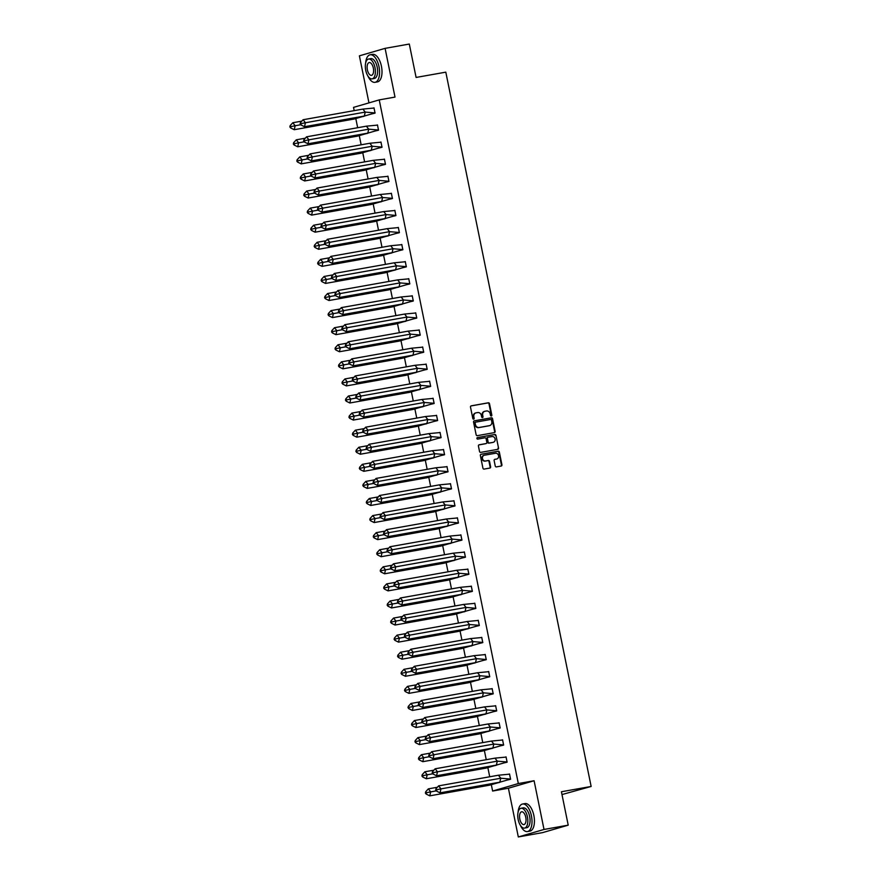 <?xml version="1.0" encoding="UTF-8"?>
<svg xmlns="http://www.w3.org/2000/svg" width="881" height="881" viewBox="0 0 881 881"><rect width="100%" height="100%" fill="white"/><g stroke="black" fill="none" stroke-linecap="round" stroke-linejoin="round"><path stroke-width="1.32" d="M491.323 415.986A0.771 0.672 73.8 0 0 491.829 415.116L489.506 403.707A1.101 0.969 73.8 0 0 488.338 402.793L471.236 405.844A1.101 0.969 73.8 0 0 470.498 407.088L472.822 418.508A0.771 0.672 73.8 0 0 474.154 418.266L473.857 416.79A3.513 3.083 73.8 0 1 476.192 412.815L477.623 412.561A3.513 3.083 73.8 0 1 481.367 415.458L481.665 416.933A0.771 0.672 73.8 0 0 482.997 416.691L482.689 415.215A3.513 3.083 73.8 0 1 485.035 411.24L486.455 410.987A3.513 3.083 73.8 0 1 490.199 413.883L490.497 415.358A0.771 0.672 73.8 0 0 491.323 415.986M491.102 415.986A0.771 0.672 73.8 0 0 491.312 415.27L488.988 403.85A1.101 0.969 73.8 0 0 487.821 402.947L470.939 405.954M473.427 419.136A0.771 0.672 73.8 0 0 473.648 418.42L473.857 416.79M482.27 417.561A0.771 0.672 73.8 0 0 482.48 416.845L482.689 415.215M518.314 836.95L544.018 829.462L534.095 780.742L508.403 788.231L518.314 836.95L542.509 832.644L568.212 825.156L561.417 791.755L591.14 786.458L445.808 72.154L416.096 77.44L409.302 44.05L385.096 48.356L359.393 55.844L368.963 102.89M568.212 825.156L544.018 829.462M495.243 465.994A1.101 0.969 73.8 0 0 496.41 466.897L501.201 466.038A1.101 0.969 73.8 0 0 501.939 464.805L499.362 452.118A1.101 0.969 73.8 0 0 498.183 451.215L481.081 454.255A1.101 0.969 73.8 0 0 480.354 455.499L482.931 468.185A1.101 0.969 73.8 0 0 484.098 469.088L489.902 468.053A1.101 0.969 73.8 0 0 490.629 466.809L489.528 461.391A1.101 0.969 73.8 0 0 488.36 460.477L485.486 460.994A2.94 2.577 73.8 0 1 484.308 455.246L495.574 453.241A2.94 2.577 73.8 0 1 496.741 458.99L494.869 459.32A1.101 0.969 73.8 0 0 494.131 460.565L495.243 465.994M354.195 110.632L353.523 107.383L379.226 99.894L395.007 97.086L385.096 48.356M379.226 99.894L518.325 783.55L492.622 791.039L491.356 784.85M534.095 780.742L518.325 783.55M494.406 432.615A1.101 0.969 73.8 0 0 495.133 431.371L492.556 418.695A1.101 0.969 73.8 0 0 491.389 417.792L474.286 420.832A1.101 0.969 73.8 0 0 473.549 422.076L476.136 434.762A1.101 0.969 73.8 0 0 477.304 435.666L494.406 432.615M495.959 435.401L498.536 448.088A1.101 0.969 73.8 0 1 497.809 449.332L480.707 452.382A1.101 0.969 73.8 0 1 479.528 451.468L478.427 446.05A1.101 0.969 73.8 0 1 479.165 444.806L486.092 443.561A1.101 0.969 73.8 0 0 486.83 442.317L486.092 438.716A1.101 0.969 73.8 0 0 484.924 437.813L477.711 439.101A0.771 0.672 73.8 0 1 477.403 437.593L494.792 434.498A1.101 0.969 73.8 0 1 495.959 435.401L498.536 448.088M561.99 794.563L591.14 786.458M489.715 776.778L487.887 767.769M486.246 759.697L484.407 750.689M482.766 742.617L480.938 733.609M479.297 725.537L477.458 716.528M475.817 708.456L473.989 699.448M472.337 691.376L470.509 682.368M468.868 674.295L467.04 665.287M465.388 657.215L463.56 648.207M461.919 640.135L460.08 631.126M458.439 623.054L456.611 614.046M454.97 605.974L453.131 596.966M451.49 588.893L449.662 579.885M448.022 571.813L446.182 562.805M444.542 554.733L442.714 545.724M441.062 537.652L439.234 528.644M437.593 520.572L435.765 511.564M434.113 503.492L432.285 494.483M430.644 486.411L428.805 477.403M427.164 469.331L425.336 460.323M423.695 452.25L421.856 443.242M420.215 435.17L418.387 426.162M416.746 418.09L414.907 409.081M413.266 401.009L411.438 392.001M409.786 383.929L407.958 374.921M406.317 366.848L404.489 357.84M402.837 349.768L401.009 340.76M399.368 332.688L397.529 323.679M395.888 315.607L394.06 306.599M392.419 298.527L390.58 289.519M388.939 281.446L387.111 272.438M385.471 264.366L383.631 255.358M381.991 247.286L380.163 238.277M378.511 230.194L376.683 221.197M375.042 213.114L373.214 204.117M371.562 196.034L369.734 187.036M368.093 178.953L366.254 169.956M364.613 161.873L362.785 152.876M361.144 144.792L359.305 135.795M357.664 127.712L355.836 118.715M372.564 113.715L375.064 113.109L373.985 107.856L373.401 108.033M362.289 116.699L364.756 115.973M376.044 130.795L378.533 130.19L377.464 124.937L376.87 125.113M365.758 133.78L368.225 133.053M379.513 147.876L382.013 147.27L380.944 142.017L380.35 142.193M369.238 150.86L371.705 150.133M382.993 164.956L385.482 164.351L384.413 159.098L383.819 159.274M372.707 167.941L375.174 167.214M386.462 182.037L388.962 181.431L387.893 176.178L387.299 176.354M376.187 185.021L378.654 184.294M389.942 199.117L392.43 198.511L391.362 193.258L390.768 193.435M379.656 202.101L382.123 201.375M393.422 216.197L395.91 215.592L394.842 210.339L394.248 210.515M383.136 219.182L385.603 218.455M396.89 233.278L399.379 232.672L398.311 227.419L397.727 227.595M386.616 236.262L389.072 235.535M400.37 250.358L402.859 249.752L401.791 244.5L401.196 244.676M390.085 253.343L392.552 252.616M403.839 267.439L406.339 266.833L405.26 261.58L404.676 261.756M393.565 270.423L396.032 269.696M407.319 284.519L409.808 283.913L408.74 278.66L408.145 278.837M397.034 287.503L399.5 286.777M410.788 301.599L413.288 300.994L412.22 295.741L411.625 295.917M400.514 304.584L402.98 303.857M414.268 318.68L416.757 318.074L415.689 312.821L415.094 312.997M403.983 321.664L406.449 320.937M417.737 335.76L420.237 335.154L419.169 329.901L418.574 330.078M407.463 338.745L409.929 338.018M421.217 352.841L423.706 352.235L422.638 346.982L422.043 347.158M410.931 355.825L413.398 355.098M424.697 369.921L427.186 369.315L426.118 364.062L425.523 364.238M414.411 372.905L416.878 372.178M428.166 387.001L430.655 386.396L429.587 381.143L429.003 381.319M417.891 389.986L420.347 389.259M431.646 404.082L434.135 403.476L433.067 398.223L432.472 398.399M421.36 407.066L423.827 406.339M435.115 421.162L437.615 420.556L436.536 415.303L435.952 415.48M424.84 424.146L427.307 423.42M438.595 438.242L441.084 437.637L440.015 432.384L439.421 432.56M428.309 441.227L430.776 440.5M442.064 455.323L444.564 454.717L443.495 449.464L442.901 449.64M431.789 458.307L434.256 457.58M445.544 472.403L448.033 471.798L446.964 466.545L446.37 466.721M435.258 475.388L437.725 474.661M449.013 489.484L451.513 488.878L450.444 483.625L449.85 483.801M438.738 492.468L441.205 491.741M452.493 506.564L454.981 505.958L453.913 500.705L453.319 500.882M442.207 509.548L444.674 508.822M455.973 523.644L458.461 523.039L457.393 517.786L456.799 517.962M445.687 526.629L448.154 525.902M459.442 540.725L461.93 540.119L460.862 534.866L460.278 535.042M449.167 543.709L451.623 542.982M462.921 557.805L465.41 557.199L464.342 551.947L463.747 552.123M452.636 560.79L455.103 560.063M466.39 574.886L468.89 574.28L467.811 569.027L467.227 569.203M456.116 577.87L458.583 577.143M469.87 591.966L472.359 591.36L471.291 586.107L470.696 586.283M459.585 594.95L462.051 594.223M473.339 609.046L475.839 608.441L474.771 603.188L474.176 603.364M463.065 612.031L465.531 611.315M476.819 626.127L479.308 625.521L478.24 620.268L477.645 620.444M466.534 629.111L469 628.395M480.288 643.207L482.788 642.601L481.72 637.348L481.125 637.525M470.014 646.191L472.48 645.476M483.768 660.287L486.257 659.682L485.189 654.429L484.594 654.605M473.482 663.272L475.949 662.556M487.248 677.368L489.737 676.762L488.669 671.509L488.074 671.685M476.962 680.352L479.429 679.636M490.717 694.448L493.206 693.843L492.138 688.59L491.554 688.766M480.442 697.433L482.898 696.717M494.197 711.529L496.686 710.923L495.618 705.67L495.023 705.846M483.911 714.513L486.378 713.797M497.666 728.609L500.166 728.003L499.087 722.75L498.503 722.927M487.391 731.593L489.858 730.878M501.146 745.689L503.635 745.084L502.566 739.831L501.972 740.007M490.86 748.674L493.327 747.958M504.615 762.77L507.115 762.164L506.046 756.911L505.452 757.087M494.34 765.754L496.807 765.038M508.095 779.85L510.584 779.245L509.515 773.992L508.921 774.168M497.809 782.835L500.276 782.119M508.403 788.231L492.622 791.039M484.495 411.394A3.513 3.083 73.8 0 0 482.182 415.369M475.663 412.969A3.513 3.083 73.8 0 0 473.339 416.944M494.186 432.659A1.101 0.969 73.8 0 0 494.626 431.525L492.039 418.838A1.101 0.969 73.8 0 0 490.871 417.935L473.989 420.942M491.466 420.116A0.771 0.672 73.8 0 0 490.651 419.477L475.641 422.153A0.771 0.672 73.8 0 0 475.123 423.023L475.443 424.587A3.513 3.083 73.8 0 0 479.176 427.483L489.44 425.655A3.513 3.083 73.8 0 0 491.785 421.669L491.466 420.116M475.509 422.186L475.123 422.307A0.771 0.672 73.8 0 0 474.606 423.177L475.123 423.023M488.933 425.798L489.44 425.655A3.513 3.083 73.8 0 1 488.933 425.798L478.669 427.626A3.513 3.083 73.8 0 1 474.925 424.73L474.606 423.177M497.589 449.376A1.101 0.969 73.8 0 0 498.018 448.242M478.868 444.916L485.585 443.716A1.101 0.969 73.8 0 0 485.761 443.661M477.161 437.703L494.792 434.498M493.294 442.284A2.94 2.577 73.8 0 0 492.127 436.536L488.162 437.24A1.101 0.969 73.8 0 0 487.424 438.485L488.162 442.086A1.101 0.969 73.8 0 0 489.329 442.989L492.776 442.438A2.94 2.577 73.8 0 0 493.25 442.295M487.986 437.295L487.645 437.394A1.101 0.969 73.8 0 0 486.918 438.639L487.424 438.485M492.776 442.438L488.812 443.143A1.101 0.969 73.8 0 1 487.645 442.24L486.918 438.639M495.441 435.555A1.101 0.969 73.8 0 0 494.274 434.652M496.223 459.133L496.741 458.99A2.94 2.577 73.8 0 1 496.223 459.133L494.571 459.43M483.801 455.389A2.94 2.577 73.8 0 0 484.968 461.137L485.486 460.994M489.671 468.097A1.101 0.969 73.8 0 0 490.111 466.963L489.01 461.534A1.101 0.969 73.8 0 0 487.843 460.631L484.968 461.137M500.981 466.082A1.101 0.969 73.8 0 0 501.421 464.948L498.844 452.272A1.101 0.969 73.8 0 0 497.677 451.358L480.795 454.365M301.809 121.126L292.811 122.734L295.157 125.741L300.773 124.739M290.642 127.932L294.232 129.705L295.157 125.741L290.95 126.611L290.168 125.609L289.86 126.93L290.642 127.932L290.95 126.611M292.811 122.734L290.168 125.609M294.232 129.705L354.041 119.045L354.327 117.834M364.811 115.94L354.041 119.045M362.576 116.6L363.886 116.369M364.316 116.05L365.241 112.096L375.097 112.944L364.316 116.05L304.507 126.71L300.928 124.937L301.236 123.615L300.454 122.613L300.146 123.935L300.928 124.937M300.454 122.613L303.097 119.739L362.906 109.09L374.095 108.022M362.906 109.09L365.241 112.096L305.432 122.745L304.507 126.71M303.097 119.739L305.432 122.745L301.236 123.615M374.172 113.374L372.872 113.605M367.983 76.14A13.986 6.663 -100.1 0 0 375.031 82.318A13.986 6.663 -100.1 0 0 379.006 66.681A13.986 6.663 -100.1 0 0 370.13 54.787A13.986 6.663 -100.1 0 0 365.648 63.025M375.031 82.318L377.453 81.889A13.986 6.663 -100.1 0 0 381.429 66.251A13.986 6.663 -100.1 0 0 372.553 54.358L370.13 54.787M368.588 59.038L370.813 58.642A10.065 4.801 79.9 0 1 377.211 67.209A10.065 4.801 79.9 0 1 374.348 78.464L372.123 78.861A10.065 4.801 -100.1 0 0 374.987 67.606A10.065 4.801 -100.1 0 0 368.588 59.038A10.065 4.801 -100.1 0 0 365.725 70.293A10.065 4.801 -100.1 0 0 372.123 78.861M367.377 69.819A6.486 3.095 -100.1 0 0 371.496 75.337A6.486 3.095 -100.1 0 0 373.335 68.079A6.486 3.095 -100.1 0 0 369.216 62.562A6.486 3.095 -100.1 0 0 367.377 69.819M520.418 825.376A13.986 6.663 -100.1 0 0 527.466 831.554A13.986 6.663 -100.1 0 0 531.441 815.916A13.986 6.663 -100.1 0 0 522.565 804.023A13.986 6.663 -100.1 0 0 518.083 812.26M527.466 831.554L529.888 831.124A13.986 6.663 -100.1 0 0 533.864 815.487A13.986 6.663 -100.1 0 0 524.988 803.593L522.565 804.023M521.023 808.273L523.248 807.877A10.065 4.801 79.9 0 1 529.646 816.445A10.065 4.801 79.9 0 1 526.783 827.7L524.558 828.096A10.065 4.801 -100.1 0 0 527.422 816.841A10.065 4.801 -100.1 0 0 521.023 808.273A10.065 4.801 -100.1 0 0 518.16 819.539A10.065 4.801 -100.1 0 0 524.558 828.096M519.812 819.055A6.486 3.095 -100.1 0 0 523.931 824.572A6.486 3.095 -100.1 0 0 525.77 817.315A6.486 3.095 -100.1 0 0 521.651 811.797A6.486 3.095 -100.1 0 0 519.812 819.055M305.289 138.207L296.291 139.815L298.626 142.821L304.242 141.819M294.122 145.013L297.701 146.786L298.626 142.821L294.43 143.691L293.648 142.689L293.34 144.01L294.122 145.013L294.43 143.691M296.291 139.815L293.648 142.689M297.701 146.786L357.51 136.126L357.796 134.914M368.291 133.02L357.51 136.126M366.055 133.681L367.366 133.449M308.768 155.287L299.76 156.895L302.106 159.901L307.722 158.899M297.591 162.093L301.181 163.866L302.106 159.901L297.899 160.771L297.117 159.769L296.809 161.091L297.591 162.093L297.899 160.771M299.76 156.895L297.117 159.769M301.181 163.866L360.99 153.206L361.276 151.995M371.76 150.1L360.99 153.206M369.524 150.761L370.846 150.53M312.237 172.368L303.24 173.975L305.586 176.982L311.191 175.98M301.071 179.173L304.65 180.946L305.586 176.982L301.379 177.852L300.597 176.85L300.289 178.171L301.071 179.173L301.379 177.852M303.24 173.975L300.597 176.85M304.65 180.946L364.459 170.286L364.745 169.075M375.24 167.181L364.459 170.286M373.004 167.842L374.315 167.61M315.717 189.448L306.709 191.056L309.055 194.062L314.671 193.06M304.54 196.254L308.13 198.027L309.055 194.062L304.848 194.932L304.066 193.93L303.758 195.252L304.54 196.254L304.848 194.932M306.709 191.056L304.066 193.93M308.13 198.027L367.939 187.367L368.225 186.155M378.709 184.261L367.939 187.367M376.473 184.922L377.795 184.691M319.186 206.528L310.189 208.136L312.535 211.143L318.14 210.141M308.02 213.334L311.599 215.107L312.535 211.143L308.328 212.013L307.546 211.011L307.238 212.332L308.02 213.334L308.328 212.013M310.189 208.136L307.546 211.011M311.599 215.107L371.419 204.447L371.694 203.236M382.189 201.342L371.419 204.447M379.953 202.002L381.264 201.771M367.795 133.13L368.721 129.177L378.566 130.025L367.795 133.13L307.987 143.79L304.397 142.017L304.705 140.696L303.923 139.694L303.615 141.015L304.397 142.017M303.923 139.694L306.566 136.819L366.375 126.17L377.564 125.102M366.375 126.17L368.721 129.177L308.912 139.826L307.987 143.79M306.566 136.819L308.912 139.826L304.705 140.696M377.641 130.454L376.341 130.685M371.264 150.211L372.2 146.257L382.046 147.105L371.264 150.211L311.456 160.871L307.876 159.098L308.185 157.776L307.403 156.774L307.095 158.095L307.876 159.098M307.403 156.774L310.046 153.9L369.855 143.251L381.044 142.182M369.855 143.251L372.2 146.257L312.392 156.906L311.456 160.871M310.046 153.9L312.392 156.906L308.185 157.776M381.121 147.534L379.821 147.766M374.744 167.291L375.669 163.337L385.515 164.185L374.744 167.291L314.935 177.951L311.345 176.178L311.654 174.856L310.872 173.854L310.564 175.176L311.345 176.178M310.872 173.854L313.515 170.98L373.324 160.331L384.512 159.263M373.324 160.331L375.669 163.337L315.861 173.986L314.935 177.951M313.515 170.98L315.861 173.986L311.654 174.856M384.601 164.615L383.29 164.846M378.224 184.371L379.149 180.418L388.995 181.266L378.224 184.371L318.404 195.031L314.825 193.258L315.134 191.937L314.352 190.935L314.043 192.256L314.825 193.258M314.352 190.935L316.995 188.06L376.804 177.411L387.992 176.343M376.804 177.411L379.149 180.418L319.34 191.067L318.404 195.031M316.995 188.06L319.34 191.067L315.134 191.937M388.069 181.695L386.77 181.927M381.693 201.452L382.618 197.498L392.463 198.346L381.693 201.452L321.884 212.112L318.294 210.339L318.603 209.017L317.821 208.015L317.512 209.337L318.294 210.339M317.821 208.015L320.464 205.141L380.273 194.492L391.461 193.424M380.273 194.492L382.618 197.498L322.809 208.147L321.884 212.112M320.464 205.141L322.809 208.147L318.603 209.017M391.549 198.776L390.239 199.007M322.666 223.609L313.658 225.217L316.004 228.223L321.62 227.221M311.489 230.415L315.079 232.188L316.004 228.223L311.797 229.093L311.015 228.091L310.707 229.412L311.489 230.415L311.797 229.093M313.658 225.217L311.015 228.091M315.079 232.188L374.888 221.527L375.174 220.316M385.658 218.422L374.888 221.527M383.422 219.083L384.744 218.851M385.173 218.532L386.098 214.579L395.943 215.427L385.173 218.532L325.364 229.192L321.774 227.419L322.083 226.098L321.301 225.096L320.992 226.417L321.774 227.419M321.301 225.096L323.944 222.221L383.753 211.572L394.941 210.504M383.753 211.572L386.098 214.579L326.289 225.228L325.364 229.192M323.944 222.221L326.289 225.228L322.083 226.098M395.018 215.856L393.719 216.087M326.135 240.689L317.138 242.297L319.484 245.303L325.1 244.301M314.969 247.495L318.559 249.268L319.484 245.303L315.277 246.173L314.495 245.171L314.187 246.493L314.969 247.495L315.277 246.173M317.138 242.297L314.495 245.171M318.559 249.268L378.367 238.608L378.643 237.396M389.138 235.502L378.367 238.608M386.902 236.163L388.213 235.932M388.642 235.612L389.567 231.659L399.423 232.507L388.642 235.612L328.833 246.273L325.243 244.5L325.563 243.178L324.781 242.176L324.461 243.497L325.243 244.5M324.781 242.176L327.413 239.302L387.222 228.653L398.421 227.584M387.222 228.653L389.567 231.659L329.758 242.308L328.833 246.273M327.413 239.302L329.758 242.308L325.563 243.178M398.498 232.936L397.199 233.168M329.615 257.77L320.607 259.377L322.953 262.384L328.569 261.382M318.437 264.575L322.028 266.348L322.953 262.384L318.757 263.254L317.975 262.252L317.667 263.573L318.437 264.575L318.757 263.254M320.607 259.377L317.975 262.252M322.028 266.348L381.836 255.688L382.123 254.477M392.618 252.583L381.836 255.688M390.371 253.243L391.693 253.012M392.122 252.693L393.047 248.739L402.892 249.587L392.122 252.693L332.313 263.353L328.723 261.58L329.031 260.258L328.25 259.256L327.941 260.578L328.723 261.58M328.25 259.256L330.893 256.382L390.701 245.733L401.89 244.665M390.701 245.733L393.047 248.739L333.238 259.388L332.313 263.353M330.893 256.382L333.238 259.388L329.031 260.258M401.967 250.017L400.668 250.248M333.084 274.85L324.087 276.458L326.433 279.464L332.049 278.462M321.917 281.656L325.507 283.429L326.433 279.464L322.226 280.334L321.444 279.332L321.136 280.654L321.917 281.656L322.226 280.334M324.087 276.458L321.444 279.332M325.507 283.429L385.316 272.769L385.603 271.557M396.087 269.663L385.316 272.769M393.851 270.324L395.162 270.093M395.591 269.773L396.516 265.82L406.372 266.668L395.591 269.773L335.782 280.433L332.203 278.66L332.511 277.339L331.73 276.337L331.421 277.658L332.203 278.66M331.73 276.337L334.373 273.462L394.181 262.813L405.37 261.745M394.181 262.813L396.516 265.82L336.707 276.469L335.782 280.433M334.373 273.462L336.707 276.469L332.511 277.339M405.447 267.097L404.148 267.328M336.564 291.93L327.567 293.538L329.901 296.545L335.518 295.542M325.397 298.736L328.976 300.509L329.901 296.545L325.706 297.415L324.924 296.412L324.615 297.734L325.397 298.736L325.706 297.415M327.567 293.538L324.924 296.412M328.976 300.509L388.785 289.849L389.072 288.638M399.567 286.743L388.785 289.849M397.331 287.404L398.641 287.173M399.071 286.854L399.996 282.9L409.841 283.748L399.071 286.854L339.262 297.514L335.672 295.741L335.98 294.419L335.198 293.417L334.89 294.739L335.672 295.741M335.198 293.417L337.841 290.543L397.65 279.894L408.839 278.825M397.65 279.894L399.996 282.9L340.187 293.549L339.262 297.514M337.841 290.543L340.187 293.549L335.98 294.419M408.916 284.178L407.617 284.409M340.044 309.011L331.036 310.619L333.381 313.625L338.998 312.623M328.866 315.816L332.456 317.589L333.381 313.625L329.175 314.495L328.393 313.493L328.084 314.814L328.866 315.816L329.175 314.495M331.036 310.619L328.393 313.493M332.456 317.589L392.265 306.929L392.552 305.718M403.035 303.824L392.265 306.929M400.8 304.485L402.121 304.253M402.54 303.934L403.476 299.981L413.321 300.828L402.54 303.934L342.731 314.594L339.152 312.821L339.46 311.5L338.678 310.497L338.37 311.819L339.152 312.821M338.678 310.497L341.321 307.623L401.13 296.974L412.319 295.906M401.13 296.974L403.476 299.981L343.667 310.63L342.731 314.594M341.321 307.623L343.667 310.63L339.46 311.5M412.396 301.258L411.097 301.489M343.513 326.091L334.516 327.699L336.861 330.705L342.467 329.703M332.346 332.897L335.925 334.67L336.861 330.705L332.655 331.575L331.873 330.573L331.564 331.895L332.346 332.897L332.655 331.575M334.516 327.699L331.873 330.573M335.925 334.67L395.734 324.01L396.021 322.798M406.515 320.904L395.734 324.01M404.28 321.565L405.59 321.334M406.02 321.014L406.945 317.061L416.79 317.909L406.02 321.014L346.211 331.674L342.621 329.901L342.929 328.58L342.147 327.578L341.839 328.899L342.621 329.901M342.147 327.578L344.79 324.704L404.599 314.054L415.788 312.986M404.599 314.054L406.945 317.061L347.136 327.71L346.211 331.674M344.79 324.704L347.136 327.71L342.929 328.58M415.876 318.338L414.566 318.57M346.993 343.172L337.985 344.779L340.33 347.786L345.947 346.784M335.815 349.977L339.405 351.75L340.33 347.786L336.124 348.656L335.342 347.654L335.033 348.975L335.815 349.977L336.124 348.656M337.985 344.779L335.342 347.654M339.405 351.75L399.214 341.09L399.5 339.879M409.984 337.985L399.214 341.09M407.749 338.645L409.07 338.414M409.489 338.095L410.425 334.141L420.27 334.989L409.489 338.095L349.68 348.755L346.101 346.982L346.409 345.66L345.627 344.658L345.319 345.98L346.101 346.982M345.627 344.658L348.27 341.784L408.079 331.135L419.268 330.067M408.079 331.135L410.425 334.141L350.616 344.79L349.68 348.755M348.27 341.784L350.616 344.79L346.409 345.66M419.345 335.419L418.046 335.65M350.462 360.252L341.465 361.86L343.81 364.866L349.416 363.864M339.295 367.058L342.874 368.831L343.81 364.866L339.603 365.736L338.822 364.734L338.513 366.055L339.295 367.058L339.603 365.736M341.465 361.86L338.822 364.734M342.874 368.831L402.694 358.171L402.969 356.959M413.464 355.065L402.694 358.171M411.229 355.726L412.539 355.495M412.969 355.175L413.894 351.222L423.739 352.07L412.969 355.175L353.16 365.835L349.57 364.062L349.878 362.741L349.096 361.739L348.788 363.06L349.57 364.062M349.096 361.739L351.739 358.864L411.548 348.215L422.737 347.147M411.548 348.215L413.894 351.222L354.085 361.871L353.16 365.835M351.739 358.864L354.085 361.871L349.878 362.741M422.825 352.499L421.514 352.73M353.942 377.332L344.934 378.94L347.279 381.947L352.896 380.944M342.764 384.138L346.354 385.911L347.279 381.947L343.072 382.817L342.291 381.814L341.982 383.136L342.764 384.138L343.072 382.817M344.934 378.94L342.291 381.814M346.354 385.911L406.163 375.251L406.449 374.04M416.933 372.145L406.163 375.251M414.698 372.806L416.019 372.575M416.449 372.256L417.374 368.302L427.219 369.15L416.449 372.256L356.64 382.916L353.05 381.143L353.358 379.821L352.576 378.819L352.268 380.14L353.05 381.143M352.576 378.819L355.219 375.945L415.028 365.296L426.217 364.227M415.028 365.296L417.374 368.302L357.565 378.951L356.64 382.916M355.219 375.945L357.565 378.951L353.358 379.821M426.294 369.58L424.994 369.811M357.411 394.413L348.413 396.021L350.759 399.027L356.376 398.025M346.244 401.218L349.834 402.991L350.759 399.027L346.552 399.897L345.77 398.895L345.462 400.216L346.244 401.218L346.552 399.897M348.413 396.021L345.77 398.895M349.834 402.991L409.643 392.331L409.918 391.12M420.413 389.226L409.643 392.331M418.178 389.887L419.488 389.655M419.918 389.336L420.843 385.382L430.699 386.23L419.918 389.336L360.109 399.996L356.519 398.223L356.838 396.902L356.056 395.899L355.737 397.221L356.519 398.223M356.056 395.899L358.688 393.025L418.497 382.376L429.697 381.308M418.497 382.376L420.843 385.382L361.034 396.032L360.109 399.996M358.688 393.025L361.034 396.032L356.838 396.902M429.774 386.66L428.474 386.891M360.891 411.493L351.882 413.101L354.228 416.107L359.844 415.105M349.713 418.299L353.303 420.072L354.228 416.107L350.032 416.977L349.25 415.975L348.942 417.297L349.713 418.299L350.032 416.977M351.882 413.101L349.25 415.975M353.303 420.072L413.112 409.412L413.398 408.2M423.893 406.306L413.112 409.412M421.647 406.967L422.968 406.736M423.398 406.416L424.323 402.463L434.168 403.311L423.398 406.416L363.589 417.076L359.999 415.303L360.307 413.982L359.525 412.98L359.217 414.301L359.999 415.303M359.525 412.98L362.168 410.106L421.977 399.456L433.166 398.388M421.977 399.456L424.323 402.463L364.514 413.112L363.589 417.076M362.168 410.106L364.514 413.112L360.307 413.982M433.243 403.74L431.943 403.972M364.36 428.573L355.362 430.181L357.708 433.188L363.324 432.186M353.193 435.379L356.783 437.152L357.708 433.188L353.501 434.058L352.719 433.056L352.411 434.377L353.193 435.379L353.501 434.058M355.362 430.181L352.719 433.056M356.783 437.152L416.592 426.492L416.878 425.281M427.362 423.387L416.592 426.492M425.127 424.047L426.437 423.816M426.867 423.497L427.792 419.543L437.648 420.391L426.867 423.497L367.058 434.157L363.479 432.384L363.787 431.062L363.005 430.06L362.697 431.382L363.479 432.384M363.005 430.06L365.648 427.186L425.457 416.537L436.646 415.469M425.457 416.537L427.792 419.543L367.983 430.192L367.058 434.157M365.648 427.186L367.983 430.192L363.787 431.062M436.723 420.821L435.423 421.052M367.84 445.654L358.842 447.262L361.177 450.268L366.793 449.266M356.673 452.46L360.252 454.233L361.177 450.268L356.981 451.138L356.199 450.136L355.891 451.457L356.673 452.46L356.981 451.138M358.842 447.262L356.199 450.136M360.252 454.233L420.061 443.572L420.347 442.361M430.842 440.467L420.061 443.572M428.607 441.128L429.917 440.896M430.346 440.577L431.272 436.624L441.117 437.472L430.346 440.577L370.538 451.237L366.948 449.464L367.256 448.143L366.474 447.141L366.166 448.462L366.948 449.464M366.474 447.141L369.117 444.266L428.926 433.617L440.115 432.549M428.926 433.617L431.272 436.624L371.463 447.273L370.538 451.237M369.117 444.266L371.463 447.273L367.256 448.143M440.192 437.901L438.892 438.132M371.319 462.734L362.311 464.342L364.657 467.348L370.273 466.346M360.142 469.54L363.732 471.313L364.657 467.348L360.45 468.218L359.668 467.216L359.36 468.538L360.142 469.54L360.45 468.218M362.311 464.342L359.668 467.216M363.732 471.313L423.541 460.653L423.827 459.442M434.311 457.547L423.541 460.653M432.075 458.208L433.397 457.977M433.815 457.657L434.751 453.704L444.597 454.552L433.815 457.657L374.007 468.318L370.427 466.545L370.736 465.223L369.954 464.221L369.646 465.542L370.427 466.545M369.954 464.221L372.597 461.347L432.406 450.698L443.595 449.629M432.406 450.698L434.751 453.704L374.943 464.353L374.007 468.318M372.597 461.347L374.943 464.353L370.736 465.223M443.672 454.981L442.372 455.213M374.788 479.815L365.791 481.422L368.137 484.429L373.742 483.427M363.622 486.62L367.201 488.393L368.137 484.429L363.93 485.299L363.148 484.297L362.84 485.618L363.622 486.62L363.93 485.299M365.791 481.422L363.148 484.297M367.201 488.393L427.01 477.733L427.296 476.522M437.791 474.628L427.01 477.733M435.555 475.288L436.866 475.057M437.295 474.738L438.22 470.784L448.066 471.632L437.295 474.738L377.486 485.398L373.896 483.625L374.205 482.303L373.423 481.301L373.115 482.623L373.896 483.625M373.423 481.301L376.066 478.427L435.875 467.778L447.063 466.71M435.875 467.778L438.22 470.784L378.412 481.433L377.486 485.398M376.066 478.427L378.412 481.433L374.205 482.303M447.152 472.062L445.841 472.293M378.268 496.895L369.26 498.503L371.606 501.509L377.222 500.507M367.091 503.701L370.681 505.474L371.606 501.509L367.399 502.379L366.617 501.377L366.309 502.699L367.091 503.701L367.399 502.379M369.26 498.503L366.617 501.377M370.681 505.474L430.49 494.814L430.776 493.602M441.26 491.708L430.49 494.814M439.024 492.369L440.346 492.138M440.764 491.818L441.7 487.865L451.546 488.713L440.764 491.818L380.955 502.478L377.376 500.705L377.685 499.384L376.903 498.382L376.594 499.703L377.376 500.705M376.903 498.382L379.546 495.507L439.355 484.858L450.543 483.79M439.355 484.858L441.7 487.865L381.891 498.514L380.955 502.478M379.546 495.507L381.891 498.514L377.685 499.384M450.62 489.142L449.321 489.373M381.737 513.975L372.74 515.583L375.086 518.59L380.691 517.587M370.571 520.781L374.15 522.554L375.086 518.59L370.879 519.46L370.097 518.457L369.789 519.779L370.571 520.781L370.879 519.46M372.74 515.583L370.097 518.457M374.15 522.554L433.97 511.894L434.245 510.683M444.74 508.789L433.97 511.894M442.504 509.449L443.815 509.218M444.244 508.899L445.169 504.945L455.014 505.793L444.244 508.899L384.435 519.559L380.845 517.786L381.154 516.464L380.372 515.462L380.063 516.784L380.845 517.786M380.372 515.462L383.015 512.588L442.824 501.939L454.012 500.871M442.824 501.939L445.169 504.945L385.36 515.594L384.435 519.559M383.015 512.588L385.36 515.594L381.154 516.464M454.1 506.223L452.79 506.454M385.217 531.056L376.209 532.664L378.555 535.67L384.171 534.668M374.04 537.862L377.63 539.635L378.555 535.67L374.348 536.54L373.566 535.538L373.258 536.859L374.04 537.862L374.348 536.54M376.209 532.664L373.566 535.538M377.63 539.635L437.439 528.974L437.725 527.763M448.209 525.869L437.439 528.974M445.973 526.53L447.295 526.298M447.724 525.979L448.649 522.026L458.494 522.874L447.724 525.979L387.915 536.639L384.325 534.866L384.634 533.545L383.852 532.542L383.543 533.864L384.325 534.866M383.852 532.542L386.495 529.668L446.304 519.019L457.492 517.951M446.304 519.019L448.649 522.026L388.84 532.675L387.915 536.639M386.495 529.668L388.84 532.675L384.634 533.545M457.569 523.303L456.27 523.534M388.686 548.136L379.689 549.744L382.035 552.75L387.651 551.748M377.52 554.942L381.11 556.715L382.035 552.75L377.828 553.62L377.046 552.618L376.738 553.94L377.52 554.942L377.828 553.62M379.689 549.744L377.046 552.618M381.11 556.715L440.918 546.055L441.194 544.843M451.689 542.949L440.918 546.055M449.453 543.61L450.764 543.379M451.193 543.059L452.118 539.106L461.974 539.954L451.193 543.059L391.384 553.72L387.794 551.947L388.114 550.625L387.332 549.623L387.012 550.944L387.794 551.947M387.332 549.623L389.964 546.749L449.773 536.1L460.972 535.031M449.773 536.1L452.118 539.106L392.309 549.755L391.384 553.72M389.964 546.749L392.309 549.755L388.114 550.625M461.049 540.383L459.75 540.615M392.166 565.217L383.158 566.824L385.504 569.831L391.12 568.829M380.988 572.022L384.579 573.795L385.504 569.831L381.308 570.701L380.526 569.699L380.218 571.02L380.988 572.022L381.308 570.701M383.158 566.824L380.526 569.699M384.579 573.795L444.387 563.135L444.674 561.924M455.169 560.03L444.387 563.135M452.922 560.69L454.244 560.459M454.673 560.14L455.598 556.186L465.443 557.034L454.673 560.14L394.864 570.8L391.274 569.027L391.582 567.705L390.801 566.703L390.492 568.025L391.274 569.027M390.801 566.703L393.444 563.829L453.252 553.18L464.441 552.112M453.252 553.18L455.598 556.186L395.789 566.835L394.864 570.8M393.444 563.829L395.789 566.835L391.582 567.705M464.518 557.464L463.219 557.695M395.635 582.297L386.638 583.905L388.984 586.911L394.6 585.909M384.468 589.103L388.058 590.876L388.984 586.911L384.777 587.781L383.995 586.779L383.687 588.101L384.468 589.103L384.777 587.781M386.638 583.905L383.995 586.779M388.058 590.876L447.867 580.216L448.154 579.004M458.638 577.11L447.867 580.216M456.402 577.771L457.713 577.54M458.142 577.22L459.067 573.267L468.923 574.115L458.142 577.22L398.333 587.88L394.754 586.107L395.062 584.786L394.281 583.784L393.972 585.105L394.754 586.107M394.281 583.784L396.924 580.909L456.732 570.26L467.921 569.192M456.732 570.26L459.067 573.267L399.258 583.916L398.333 587.88M396.924 580.909L399.258 583.916L395.062 584.786M467.998 574.544L466.699 574.775M399.115 599.377L390.118 600.985L392.452 603.992L398.069 602.989M387.948 606.183L391.527 607.956L392.452 603.992L388.257 604.862L387.475 603.859L387.166 605.181L387.948 606.183L388.257 604.862M390.118 600.985L387.475 603.859M391.527 607.956L451.336 597.296L451.623 596.085M462.118 594.19L451.336 597.296M459.882 594.851L461.192 594.62M461.622 594.301L462.547 590.347L472.392 591.195L461.622 594.301L401.813 604.961L398.223 603.188L398.531 601.866L397.749 600.864L397.441 602.186L398.223 603.188M397.749 600.864L400.392 597.99L460.201 587.341L471.39 586.272M460.201 587.341L462.547 590.347L402.738 600.996L401.813 604.961M400.392 597.99L402.738 600.996L398.531 601.866M471.467 591.625L470.168 591.856M402.595 616.458L393.587 618.066L395.932 621.072L401.549 620.07M391.417 623.263L395.007 625.036L395.932 621.072L391.726 621.942L390.944 620.94L390.635 622.261L391.417 623.263L391.726 621.942M393.587 618.066L390.944 620.94M395.007 625.036L454.816 614.376L455.103 613.165M465.586 611.271L454.816 614.376M463.351 611.932L464.672 611.7M465.091 611.381L466.027 607.427L475.872 608.275L465.091 611.381L405.282 622.041L401.703 620.268L402.011 618.947L401.229 617.944L400.921 619.266L401.703 620.268M401.229 617.944L403.872 615.07L463.681 604.421L474.87 603.353M463.681 604.421L466.027 607.427L406.218 618.077L405.282 622.041M403.872 615.07L406.218 618.077L402.011 618.947M474.947 608.705L473.648 608.936M406.064 633.538L397.067 635.146L399.412 638.152L405.018 637.15M394.897 640.344L398.476 642.117L399.412 638.152L395.206 639.022L394.424 638.02L394.115 639.342L394.897 640.344L395.206 639.022M397.067 635.146L394.424 638.02M398.476 642.117L458.285 631.457L458.572 630.245M469.066 628.351L458.285 631.457M466.831 629.012L468.141 628.781M468.571 628.461L469.496 624.508L479.341 625.356L468.571 628.461L408.762 639.121L405.172 637.348L405.48 636.027L404.698 635.025L404.39 636.346L405.172 637.348M404.698 635.025L407.341 632.151L467.15 621.501L478.339 620.433M467.15 621.501L469.496 624.508L409.687 635.157L408.762 639.121M407.341 632.151L409.687 635.157L405.48 636.027M478.427 625.785L477.117 626.017M409.544 650.619L400.536 652.226L402.881 655.233L408.498 654.231M398.366 657.424L401.956 659.197L402.881 655.233L398.675 656.103L397.893 655.101L397.584 656.422L398.366 657.424L398.675 656.103M400.536 652.226L397.893 655.101M401.956 659.197L461.765 648.537L462.051 647.326M472.535 645.432L461.765 648.537M470.3 646.092L471.621 645.861M472.04 645.542L472.976 641.588L482.821 642.436L472.04 645.542L412.231 656.202L408.652 654.429L408.96 653.107L408.178 652.105L407.87 653.427L408.652 654.429M408.178 652.105L410.821 649.231L470.63 638.582L481.819 637.514M470.63 638.582L472.976 641.588L413.167 652.237L412.231 656.202M410.821 649.231L413.167 652.237L408.96 653.107M481.896 642.866L480.597 643.097M413.013 667.699L404.016 669.307L406.361 672.313L411.967 671.311M401.846 674.505L405.425 676.278L406.361 672.313L402.154 673.183L401.373 672.181L401.064 673.502L401.846 674.505L402.154 673.183M404.016 669.307L401.373 672.181M405.425 676.278L465.245 665.618L465.52 664.406M476.015 662.512L465.245 665.618M473.78 663.173L475.09 662.941M475.52 662.622L476.445 658.669L486.29 659.517L475.52 662.622L415.711 673.282L412.121 671.509L412.429 670.188L411.647 669.186L411.339 670.507L412.121 671.509M411.647 669.186L414.29 666.311L474.099 655.662L485.288 654.594M474.099 655.662L476.445 658.669L416.636 669.318L415.711 673.282M414.29 666.311L416.636 669.318L412.429 670.188M485.376 659.946L484.065 660.177M416.493 684.779L407.485 686.387L409.83 689.394L415.447 688.391M405.315 691.585L408.905 693.358L409.83 689.394L405.623 690.264L404.842 689.261L404.533 690.583L405.315 691.585L405.623 690.264M407.485 686.387L404.842 689.261M408.905 693.358L468.714 682.698L469 681.487M479.484 679.592L468.714 682.698M477.249 680.253L478.57 680.022M479 679.703L479.925 675.749L489.77 676.597L479 679.703L419.191 690.363L415.601 688.59L415.909 687.268L415.127 686.266L414.819 687.587L415.601 688.59M415.127 686.266L417.77 683.392L477.579 672.743L488.768 671.674M477.579 672.743L479.925 675.749L420.116 686.398L419.191 690.363M417.77 683.392L420.116 686.398L415.909 687.268M488.845 677.026L487.545 677.258M419.962 701.86L410.964 703.467L413.31 706.474L418.927 705.472M408.795 708.665L412.385 710.438L413.31 706.474L409.103 707.344L408.321 706.342L408.013 707.663L408.795 708.665L409.103 707.344M410.964 703.467L408.321 706.342M412.385 710.438L472.194 699.778L472.469 698.567M482.964 696.673L472.194 699.778M480.729 697.334L482.039 697.102M482.469 696.783L483.394 692.829L493.25 693.677L482.469 696.783L422.66 707.443L419.07 705.67L419.389 704.348L418.607 703.346L418.288 704.668L419.07 705.67M418.607 703.346L421.239 700.472L481.048 689.823L492.248 688.755M481.048 689.823L483.394 692.829L423.585 703.478L422.66 707.443M421.239 700.472L423.585 703.478L419.389 704.348M492.325 694.107L491.025 694.338M423.442 718.94L414.433 720.548L416.779 723.554L422.395 722.552M412.264 725.746L415.854 727.519L416.779 723.554L412.583 724.424L411.801 723.422L411.493 724.744L412.264 725.746L412.583 724.424M414.433 720.548L411.801 723.422M415.854 727.519L475.663 716.859L475.949 715.647M486.444 713.753L475.663 716.859M484.198 714.414L485.519 714.183M485.949 713.863L486.874 709.91L496.719 710.758L485.949 713.863L426.14 724.523L422.55 722.75L422.858 721.429L422.076 720.427L421.768 721.748L422.55 722.75M422.076 720.427L424.719 717.552L484.528 706.903L495.717 705.835M484.528 706.903L486.874 709.91L427.065 720.559L426.14 724.523M424.719 717.552L427.065 720.559L422.858 721.429M495.794 711.187L494.494 711.419M426.911 736.02L417.913 737.628L420.259 740.635L425.875 739.633M415.744 742.826L419.334 744.599L420.259 740.635L416.052 741.505L415.27 740.503L414.962 741.824L415.744 742.826L416.052 741.505M417.913 737.628L415.27 740.503M419.334 744.599L479.143 733.939L479.429 732.728M489.913 730.834L479.143 733.939M487.678 731.494L488.988 731.263M489.418 730.944L490.343 726.99L500.199 727.838L489.418 730.944L429.609 741.604L426.03 739.831L426.338 738.509L425.556 737.507L425.248 738.829L426.03 739.831M425.556 737.507L428.199 734.633L488.008 723.984L499.197 722.916M488.008 723.984L490.343 726.99L430.534 737.639L429.609 741.604M428.199 734.633L430.534 737.639L426.338 738.509M499.274 728.268L497.974 728.499M430.391 753.101L421.393 754.709L423.728 757.715L429.344 756.713M419.224 759.907L422.803 761.68L423.728 757.715L419.532 758.585L418.75 757.583L418.442 758.904L419.224 759.907L419.532 758.585M421.393 754.709L418.75 757.583M422.803 761.68L482.612 751.019L482.898 749.808M493.393 747.914L482.612 751.019M491.158 748.575L492.468 748.343M492.897 748.024L493.823 744.071L503.668 744.919L492.897 748.024L433.089 758.684L429.499 756.911L429.807 755.59L429.025 754.588L428.717 755.909L429.499 756.911M429.025 754.588L431.668 751.713L491.477 741.064L502.666 739.996M491.477 741.064L493.823 744.071L434.014 754.72L433.089 758.684M431.668 751.713L434.014 754.72L429.807 755.59M502.743 745.348L501.443 745.579M433.87 770.181L424.862 771.789L427.208 774.795L432.824 773.793M422.693 776.987L426.283 778.76L427.208 774.795L423.001 775.665L422.219 774.663L421.911 775.985L422.693 776.987L423.001 775.665M424.862 771.789L422.219 774.663M426.283 778.76L486.092 768.1L486.378 766.888M496.862 764.994L486.092 768.1M494.626 765.655L495.948 765.424M496.366 765.104L497.302 761.151L507.148 761.999L496.366 765.104L436.558 775.765L432.978 773.992L433.287 772.67L432.505 771.668L432.197 772.989L432.978 773.992M432.505 771.668L435.148 768.794L494.957 758.145L506.146 757.076M494.957 758.145L497.302 761.151L437.494 771.8L436.558 775.765M435.148 768.794L437.494 771.8L433.287 772.67M506.223 762.428L504.923 762.66M437.339 787.262L428.342 788.869L430.688 791.876L436.293 790.874M426.173 794.067L429.752 795.84L430.688 791.876L426.481 792.746L425.699 791.744L425.391 793.065L426.173 794.067L426.481 792.746M428.342 788.869L425.699 791.744M429.752 795.84L489.561 785.18L489.847 783.969M500.342 782.075L489.561 785.18M498.106 782.735L499.417 782.504M499.846 782.185L500.771 778.231L510.617 779.079L499.846 782.185L440.037 792.845L436.447 791.072L436.756 789.75L435.974 788.748L435.666 790.07L436.447 791.072M435.974 788.748L438.617 785.874L498.426 775.225L509.614 774.157M498.426 775.225L500.771 778.231L440.963 788.88L440.037 792.845M438.617 785.874L440.963 788.88L436.756 789.75M509.703 779.509L508.392 779.74M373.313 113.462L372.322 113.803M376.793 130.542L375.791 130.884M380.262 147.623L379.27 147.964M383.742 164.703L382.739 165.044M387.211 181.783L386.219 182.125M390.69 198.864L389.688 199.205M394.17 215.944L393.168 216.286M397.639 233.025L396.637 233.366M401.119 250.105L400.117 250.446M404.588 267.185L403.597 267.527M408.068 284.266L407.066 284.607M411.537 301.346L410.546 301.687M415.017 318.426L414.015 318.768M418.486 335.507L417.495 335.848M421.966 352.587L420.964 352.929M425.446 369.668L424.444 370.009M428.915 386.748L427.913 387.089M432.395 403.828L431.393 404.17M435.864 420.909L434.873 421.25M439.344 437.989L438.342 438.331M442.813 455.07L441.822 455.411M446.293 472.15L445.29 472.491M449.762 489.23L448.77 489.572M453.241 506.311L452.239 506.652M456.721 523.391L455.719 523.732M460.19 540.471L459.188 540.813M463.67 557.552L462.668 557.893M467.139 574.632L466.148 574.974M470.619 591.713L469.617 592.054M474.088 608.793L473.097 609.134M477.568 625.873L476.566 626.215M481.037 642.954L480.046 643.295M484.517 660.034L483.515 660.376M487.997 677.115L486.995 677.456M491.466 694.195L490.464 694.536M494.946 711.275L493.944 711.617M498.415 728.356L497.424 728.697M501.895 745.436L500.893 745.778M505.364 762.517L504.373 762.858M508.844 779.597L507.841 779.938"/></g></svg>
